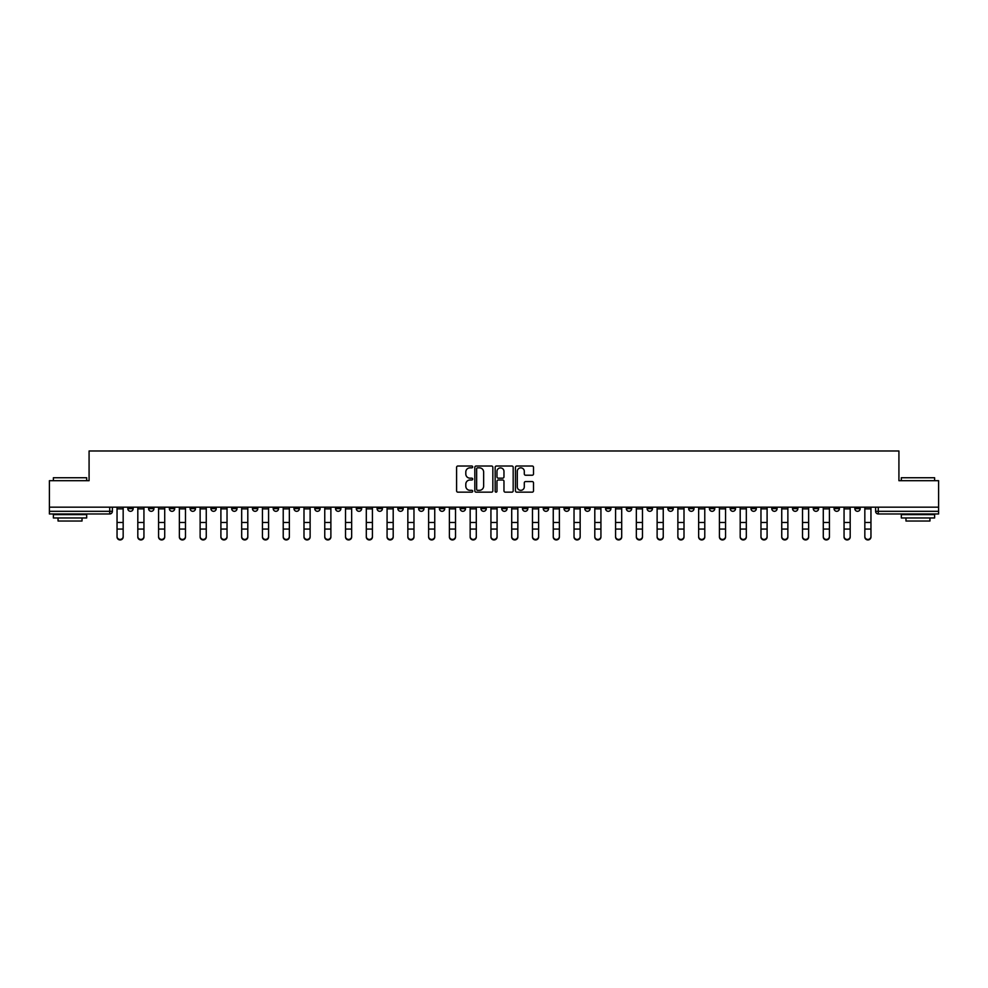 <?xml version="1.0" encoding="UTF-8"?>
<svg xmlns="http://www.w3.org/2000/svg" width="988" height="988" viewBox="0 0 988 988"><rect width="100%" height="100%" fill="white"/><g stroke="black" fill="none" stroke-linecap="round" stroke-linejoin="round"><path stroke-width="1.48" d="M472.696 466.929A0.914 0.914 0 0 0 471.782 466.015L457.889 466.015A1.309 1.309 0 0 0 456.592 467.324L456.592 490.851A1.309 1.309 0 0 0 457.889 492.16L471.782 492.16A0.914 0.914 0 0 0 472.696 491.234A0.914 0.914 0 0 0 471.782 490.32L469.979 490.32A4.187 4.187 0 0 1 465.805 486.145L465.805 484.182A4.187 4.187 0 0 1 469.979 479.995L471.782 479.995A0.914 0.914 0 0 0 472.696 479.081A0.914 0.914 0 0 0 471.782 478.167L469.979 478.167A4.187 4.187 0 0 1 465.805 473.993L465.805 472.029A4.187 4.187 0 0 1 469.979 467.843L471.782 467.843A0.914 0.914 0 0 0 472.696 466.929M813.297 507.177L813.297 508.647L818.632 508.647A2.668 2.668 0 0 1 815.965 511.302A2.668 2.668 0 0 1 813.297 508.647L813.297 507.177M688.673 507.177L688.673 508.647L693.996 508.647A2.668 2.668 0 0 1 691.328 511.302A2.668 2.668 0 0 1 688.673 508.647L688.673 507.177M667.9 507.177L667.9 508.647L673.223 508.647A2.668 2.668 0 0 1 670.556 511.302A2.668 2.668 0 0 1 667.9 508.647L667.9 507.177M543.264 507.177L543.264 508.647L548.587 508.647A2.668 2.668 0 0 1 545.932 511.302A2.668 2.668 0 0 1 543.264 508.647L543.264 507.177M522.491 507.177L522.491 508.647L527.827 508.647A2.668 2.668 0 0 1 525.159 511.302A2.668 2.668 0 0 1 522.491 508.647L522.491 507.177M501.719 507.177L501.719 508.647L507.054 508.647A2.668 2.668 0 0 1 504.386 511.302A2.668 2.668 0 0 1 501.719 508.647L501.719 507.177M460.173 507.177L460.173 508.647L465.509 508.647A2.668 2.668 0 0 1 462.841 511.302A2.668 2.668 0 0 1 460.173 508.647L460.173 507.177M418.64 508.647L418.64 507.177L418.64 508.647A2.668 2.668 0 0 0 421.296 511.302A2.668 2.668 0 0 1 418.64 508.647L423.963 508.647A2.668 2.668 0 0 1 421.296 511.302A2.668 2.668 0 0 0 423.963 508.647L423.963 507.177L423.963 508.647M397.868 508.647L397.868 507.177L397.868 508.647A2.668 2.668 0 0 0 400.523 511.302A2.668 2.668 0 0 1 397.868 508.647L403.19 508.647A2.668 2.668 0 0 1 400.523 511.302M377.095 508.647L377.095 507.177L377.095 508.647A2.668 2.668 0 0 0 379.75 511.302A2.668 2.668 0 0 1 377.095 508.647L382.418 508.647A2.668 2.668 0 0 1 379.75 511.302A2.668 2.668 0 0 0 382.418 508.647L382.418 507.177L382.418 508.647M356.322 507.177L356.322 508.647L361.645 508.647A2.668 2.668 0 0 1 358.977 511.302A2.668 2.668 0 0 1 356.322 508.647L356.322 507.177M335.55 507.177L335.55 508.647L340.872 508.647A2.668 2.668 0 0 1 338.205 511.302A2.668 2.668 0 0 1 335.55 508.647L335.55 507.177M314.777 507.177L314.777 508.647L320.1 508.647A2.668 2.668 0 0 1 317.444 511.302A2.668 2.668 0 0 1 314.777 508.647L314.777 507.177M294.004 508.647L294.004 507.177L294.004 508.647A2.668 2.668 0 0 0 296.672 511.302A2.668 2.668 0 0 1 294.004 508.647L299.327 508.647A2.668 2.668 0 0 1 296.672 511.302M252.459 508.647L252.459 507.177L252.459 508.647A2.668 2.668 0 0 0 255.126 511.302A2.668 2.668 0 0 1 252.459 508.647L257.782 508.647A2.668 2.668 0 0 1 255.126 511.302A2.668 2.668 0 0 0 257.782 508.647L257.782 507.177L257.782 508.647M231.686 508.647L231.686 507.177L231.686 508.647A2.668 2.668 0 0 0 234.354 511.302A2.668 2.668 0 0 1 231.686 508.647L237.009 508.647A2.668 2.668 0 0 1 234.354 511.302A2.668 2.668 0 0 0 237.009 508.647L237.009 507.177L237.009 508.647M210.913 508.647L210.913 507.177L210.913 508.647A2.668 2.668 0 0 0 213.581 511.302A2.668 2.668 0 0 1 210.913 508.647L216.236 508.647A2.668 2.668 0 0 1 213.581 511.302A2.668 2.668 0 0 0 216.236 508.647L216.236 507.177L216.236 508.647M190.141 508.647L190.141 507.177L190.141 508.647A2.668 2.668 0 0 0 192.808 511.302A2.668 2.668 0 0 1 190.141 508.647L195.463 508.647A2.668 2.668 0 0 1 192.808 511.302M169.368 508.647L169.368 507.177L169.368 508.647A2.668 2.668 0 0 0 172.036 511.302A2.668 2.668 0 0 1 169.368 508.647L174.703 508.647A2.668 2.668 0 0 1 172.036 511.302A2.668 2.668 0 0 0 174.703 508.647L174.703 507.177L174.703 508.647M148.595 508.647L148.595 507.177L148.595 508.647A2.668 2.668 0 0 0 151.263 511.302A2.668 2.668 0 0 1 148.595 508.647L153.93 508.647A2.668 2.668 0 0 1 151.263 511.302A2.668 2.668 0 0 0 153.93 508.647L153.93 507.177L153.93 508.647M532.199 475.228A1.309 1.309 0 0 0 533.508 473.919L533.508 467.324A1.309 1.309 0 0 0 532.199 466.015L516.773 466.015A1.309 1.309 0 0 0 515.464 467.324L515.464 490.851A1.309 1.309 0 0 0 516.773 492.16L532.199 492.16A1.309 1.309 0 0 0 533.508 490.851L533.508 482.873A1.309 1.309 0 0 0 532.199 481.564L525.591 481.564A1.309 1.309 0 0 0 524.295 482.873L524.295 486.825A3.495 3.495 0 0 1 520.8 490.32A3.495 3.495 0 0 1 517.292 486.825L517.292 471.338A3.495 3.495 0 0 1 520.8 467.843A3.495 3.495 0 0 1 524.295 471.338L524.295 473.919A1.309 1.309 0 0 0 525.591 475.228L532.199 475.228M49.4 507.177L49.4 480.687L89.081 480.687L89.081 450.985L898.919 450.985L898.919 480.687L938.6 480.687L938.6 507.177L49.4 507.177L49.4 511.302L112.385 511.302L112.385 507.177M492.851 467.324A1.309 1.309 0 0 0 491.555 466.015L476.13 466.015A1.309 1.309 0 0 0 474.82 467.324L474.82 490.851A1.309 1.309 0 0 0 476.13 492.16L491.555 492.16A1.309 1.309 0 0 0 492.851 490.851L492.851 467.324M496.445 466.015L511.87 466.015A1.309 1.309 0 0 1 513.18 467.324L513.18 490.851A1.309 1.309 0 0 1 511.87 492.16L505.276 492.16A1.309 1.309 0 0 1 503.966 490.851L503.966 481.304A1.309 1.309 0 0 0 502.657 479.995L498.285 479.995A1.309 1.309 0 0 0 496.976 481.304L496.976 491.234A0.914 0.914 0 0 1 496.062 492.16A0.914 0.914 0 0 1 495.149 491.234L495.149 467.324A1.309 1.309 0 0 1 496.445 466.015M875.615 507.177L875.615 511.302L938.6 511.302L938.6 513.97L878.283 513.97A2.668 2.668 0 0 1 875.615 511.302M938.6 507.177L938.6 511.302M112.385 511.302A2.668 2.668 0 0 1 109.717 513.97L49.4 513.97L49.4 511.302M860.178 507.177L860.178 508.647A2.668 2.668 0 0 1 857.51 511.302A2.668 2.668 0 0 1 854.842 508.647A2.668 2.668 0 0 0 857.51 511.302M854.842 507.177L854.842 508.647L860.178 508.647M839.405 507.177L839.405 508.647A2.668 2.668 0 0 1 836.737 511.302A2.668 2.668 0 0 1 834.07 508.647L839.405 508.647M834.07 507.177L834.07 508.647M818.632 507.177L818.632 508.647A2.668 2.668 0 0 1 815.965 511.302M797.859 507.177L797.859 508.647A2.668 2.668 0 0 1 795.192 511.302A2.668 2.668 0 0 1 792.537 508.647L797.859 508.647M792.537 507.177L792.537 508.647M777.087 507.177L777.087 508.647A2.668 2.668 0 0 1 774.419 511.302A2.668 2.668 0 0 1 771.764 508.647L777.087 508.647M771.764 507.177L771.764 508.647M756.314 507.177L756.314 508.647A2.668 2.668 0 0 1 753.646 511.302A2.668 2.668 0 0 1 750.991 508.647A2.668 2.668 0 0 0 753.646 511.302M750.991 507.177L750.991 508.647L756.314 508.647M735.541 507.177L735.541 508.647A2.668 2.668 0 0 1 732.874 511.302A2.668 2.668 0 0 1 730.218 508.647L735.541 508.647M730.218 507.177L730.218 508.647M714.769 507.177L714.769 508.647A2.668 2.668 0 0 1 712.101 511.302A2.668 2.668 0 0 1 709.446 508.647L714.769 508.647M709.446 507.177L709.446 508.647M693.996 507.177L693.996 508.647M673.223 507.177L673.223 508.647L673.223 507.177M652.451 507.177L652.451 508.647A2.668 2.668 0 0 1 649.795 511.302A2.668 2.668 0 0 1 647.128 508.647L652.451 508.647M647.128 507.177L647.128 508.647M631.678 507.177L631.678 508.647A2.668 2.668 0 0 1 629.023 511.302A2.668 2.668 0 0 1 626.355 508.647L631.678 508.647M626.355 507.177L626.355 508.647M610.905 507.177L610.905 508.647A2.668 2.668 0 0 1 608.25 511.302A2.668 2.668 0 0 1 605.582 508.647L610.905 508.647M605.582 507.177L605.582 508.647M590.132 507.177L590.132 508.647A2.668 2.668 0 0 1 587.477 511.302A2.668 2.668 0 0 1 584.81 508.647L590.132 508.647M584.81 507.177L584.81 508.647M569.36 507.177L569.36 508.647A2.668 2.668 0 0 1 566.704 511.302A2.668 2.668 0 0 1 564.037 508.647L569.36 508.647M564.037 507.177L564.037 508.647M548.587 507.177L548.587 508.647A2.668 2.668 0 0 1 545.932 511.302M527.827 507.177L527.827 508.647M507.054 508.647L507.054 507.177L507.054 508.647A2.668 2.668 0 0 1 504.386 511.302M486.281 507.177L486.281 508.647A2.668 2.668 0 0 1 483.614 511.302A2.668 2.668 0 0 1 480.946 508.647A2.668 2.668 0 0 0 483.614 511.302A2.668 2.668 0 0 0 486.281 508.647L480.946 508.647L480.946 507.177M465.509 508.647L465.509 507.177L465.509 508.647A2.668 2.668 0 0 1 462.841 511.302M444.736 507.177L444.736 508.647A2.668 2.668 0 0 1 442.068 511.302A2.668 2.668 0 0 1 439.413 508.647A2.668 2.668 0 0 0 442.068 511.302M439.413 507.177L439.413 508.647L444.736 508.647M403.19 507.177L403.19 508.647L403.19 507.177M361.645 508.647L361.645 507.177L361.645 508.647A2.668 2.668 0 0 1 358.977 511.302M340.872 508.647L340.872 507.177L340.872 508.647A2.668 2.668 0 0 1 338.205 511.302M320.1 508.647L320.1 507.177L320.1 508.647A2.668 2.668 0 0 1 317.444 511.302M299.327 507.177L299.327 508.647L299.327 507.177M278.554 508.647L278.554 507.177L278.554 508.647A2.668 2.668 0 0 1 275.899 511.302A2.668 2.668 0 0 1 273.231 508.647L278.554 508.647A2.668 2.668 0 0 1 275.899 511.302M273.231 507.177L273.231 508.647M195.463 507.177L195.463 508.647L195.463 507.177M133.158 507.177L133.158 508.647A2.668 2.668 0 0 1 130.49 511.302A2.668 2.668 0 0 1 127.823 508.647A2.668 2.668 0 0 0 130.49 511.302A2.668 2.668 0 0 0 133.158 508.647L133.158 507.177M127.823 507.177L127.823 508.647L133.158 508.647M477.562 467.843A0.914 0.914 0 0 0 476.648 468.757L476.648 489.406A0.914 0.914 0 0 0 477.562 490.32L479.464 490.32A4.187 4.187 0 0 0 483.638 486.145L483.638 472.029A4.187 4.187 0 0 0 479.464 467.843L477.562 467.843M503.966 471.4A3.495 3.495 0 0 0 500.471 467.904A3.495 3.495 0 0 0 496.976 471.4L496.976 476.858A1.309 1.309 0 0 0 498.285 478.167L502.657 478.167A1.309 1.309 0 0 0 503.966 476.858L503.966 471.4M117.041 537.015L117.041 536.496A3.063 2.927 0 0 0 120.104 539.423A3.063 2.927 0 0 0 123.167 536.496L123.167 537.015A3.063 2.927 180 0 1 120.104 539.93A3.063 2.927 180 0 1 117.041 537.015L117.041 529.593M117.041 507.177L117.041 536.496M123.167 507.177L123.167 536.496M137.814 537.015L137.814 536.496A3.063 2.927 0 0 0 140.876 539.423A3.063 2.927 0 0 0 143.939 536.496L143.939 537.015A3.063 2.927 180 0 1 140.876 539.93A3.063 2.927 180 0 1 137.814 537.015L137.814 529.593M158.586 537.015L158.586 536.496A3.063 2.927 0 0 0 161.649 539.423A3.063 2.927 0 0 0 164.712 536.496L164.712 537.015A3.063 2.927 180 0 1 161.649 539.93A3.063 2.927 180 0 1 158.586 537.015L158.586 529.593M137.814 507.177L137.814 536.496M143.939 507.177L143.939 536.496M158.586 507.177L158.586 536.496M164.712 507.177L164.712 536.496M53.389 477.747L86.685 477.747L53.389 477.747L53.389 480.687M86.685 517.959L53.389 517.959L53.389 514.637L86.685 514.637L86.685 517.959M82.029 517.959L82.029 521.022L58.057 521.022L58.057 517.959M901.315 477.747L934.611 477.747L901.315 477.747L901.315 480.687M934.611 517.959L901.315 517.959L901.315 514.637L934.611 514.637L934.611 517.959M929.943 517.959L929.943 521.022L905.971 521.022L905.971 517.959M179.359 537.015L179.359 536.496A3.063 2.927 0 0 0 182.422 539.423A3.063 2.927 0 0 0 185.485 536.496L185.485 537.015A3.063 2.927 180 0 1 182.422 539.93A3.063 2.927 180 0 1 179.359 537.015L179.359 529.593M200.132 537.015L200.132 536.496A3.063 2.927 0 0 0 203.195 539.423A3.063 2.927 0 0 0 206.257 536.496L206.257 537.015A3.063 2.927 180 0 1 203.195 539.93A3.063 2.927 180 0 1 200.132 537.015L200.132 529.593M220.904 537.015L220.904 536.496A3.063 2.927 0 0 0 223.967 539.423A3.063 2.927 0 0 0 227.03 536.496L227.03 537.015A3.063 2.927 180 0 1 223.967 539.93A3.063 2.927 180 0 1 220.904 537.015L220.904 529.593M179.359 507.177L179.359 536.496M185.485 507.177L185.485 536.496M200.132 507.177L200.132 536.496M206.257 507.177L206.257 536.496M220.904 507.177L220.904 536.496M227.03 507.177L227.03 536.496M241.677 537.015L241.677 536.496A3.063 2.927 0 0 0 244.74 539.423A3.063 2.927 0 0 0 247.803 536.496L247.803 537.015A3.063 2.927 180 0 1 244.74 539.93A3.063 2.927 180 0 1 241.677 537.015L241.677 529.593M241.677 507.177L241.677 536.496M247.803 507.177L247.803 536.496M262.45 537.015L262.45 536.496A3.063 2.927 0 0 0 265.513 539.423A3.063 2.927 0 0 0 268.575 536.496L268.575 537.015A3.063 2.927 180 0 1 265.513 539.93A3.063 2.927 180 0 1 262.45 537.015L262.45 529.593M262.45 507.177L262.45 536.496M268.575 507.177L268.575 536.496M283.223 537.015L283.223 536.496A3.063 2.927 0 0 0 286.285 539.423A3.063 2.927 0 0 0 289.348 536.496L289.348 537.015A3.063 2.927 180 0 1 286.285 539.93A3.063 2.927 180 0 1 283.223 537.015L283.223 529.593M283.223 507.177L283.223 536.496M289.348 507.177L289.348 536.496M303.995 537.015L303.995 536.496A3.063 2.927 0 0 0 307.058 539.423A3.063 2.927 0 0 0 310.121 536.496L310.121 537.015A3.063 2.927 180 0 1 307.058 539.93A3.063 2.927 180 0 1 303.995 537.015L303.995 529.593M303.995 507.177L303.995 536.496M310.121 507.177L310.121 536.496M324.756 537.015L324.756 536.496A3.063 2.927 0 0 0 327.818 539.423A3.063 2.927 0 0 0 330.881 536.496L330.881 537.015A3.063 2.927 180 0 1 327.818 539.93A3.063 2.927 180 0 1 324.756 537.015L324.756 529.593M324.756 507.177L324.756 536.496M330.881 507.177L330.881 536.496M345.528 537.015L345.528 536.496A3.063 2.927 0 0 0 348.591 539.423A3.063 2.927 0 0 0 351.654 536.496L351.654 537.015A3.063 2.927 180 0 1 348.591 539.93A3.063 2.927 180 0 1 345.528 537.015L345.528 529.593M345.528 507.177L345.528 536.496M351.654 507.177L351.654 536.496M366.301 537.015L366.301 536.496A3.063 2.927 0 0 0 369.364 539.423A3.063 2.927 0 0 0 372.427 536.496L372.427 537.015A3.063 2.927 180 0 1 369.364 539.93A3.063 2.927 180 0 1 366.301 537.015L366.301 529.593M366.301 507.177L366.301 536.496M372.427 507.177L372.427 536.496M387.074 537.015L387.074 536.496A3.063 2.927 0 0 0 390.137 539.423A3.063 2.927 0 0 0 393.199 536.496L393.199 537.015A3.063 2.927 180 0 1 390.137 539.93A3.063 2.927 180 0 1 387.074 537.015L387.074 529.593M387.074 507.177L387.074 536.496M393.199 507.177L393.199 536.496M407.846 537.015L407.846 536.496A3.063 2.927 0 0 0 410.909 539.423A3.063 2.927 0 0 0 413.972 536.496L413.972 537.015A3.063 2.927 180 0 1 410.909 539.93A3.063 2.927 180 0 1 407.846 537.015L407.846 529.593M407.846 507.177L407.846 536.496M413.972 507.177L413.972 536.496M428.619 537.015L428.619 536.496A3.063 2.927 0 0 0 431.682 539.423A3.063 2.927 0 0 0 434.745 536.496L434.745 537.015A3.063 2.927 180 0 1 431.682 539.93A3.063 2.927 180 0 1 428.619 537.015L428.619 529.593M428.619 507.177L428.619 536.496M434.745 507.177L434.745 536.496M449.392 537.015L449.392 536.496A3.063 2.927 0 0 0 452.455 539.423A3.063 2.927 0 0 0 455.517 536.496L455.517 537.015A3.063 2.927 180 0 1 452.455 539.93A3.063 2.927 180 0 1 449.392 537.015L449.392 529.593M449.392 507.177L449.392 536.496M455.517 507.177L455.517 536.496M470.165 537.015L470.165 536.496A3.063 2.927 0 0 0 473.227 539.423A3.063 2.927 0 0 0 476.29 536.496L476.29 537.015A3.063 2.927 180 0 1 473.227 539.93A3.063 2.927 180 0 1 470.165 537.015L470.165 529.593M470.165 507.177L470.165 536.496M476.29 507.177L476.29 536.496M490.937 537.015L490.937 536.496A3.063 2.927 0 0 0 494 539.423A3.063 2.927 0 0 0 497.063 536.496L497.063 537.015A3.063 2.927 180 0 1 494 539.93A3.063 2.927 180 0 1 490.937 537.015L490.937 529.593M490.937 507.177L490.937 536.496M497.063 507.177L497.063 536.496M511.71 537.015L511.71 536.496A3.063 2.927 0 0 0 514.773 539.423A3.063 2.927 0 0 0 517.836 536.496L517.836 537.015A3.063 2.927 180 0 1 514.773 539.93A3.063 2.927 180 0 1 511.71 537.015L511.71 529.593M511.71 507.177L511.71 536.496M517.836 507.177L517.836 536.496M532.483 537.015L532.483 536.496A3.063 2.927 0 0 0 535.545 539.423A3.063 2.927 0 0 0 538.608 536.496L538.608 537.015A3.063 2.927 180 0 1 535.545 539.93A3.063 2.927 180 0 1 532.483 537.015L532.483 529.593M532.483 507.177L532.483 536.496M538.608 507.177L538.608 536.496M553.255 537.015L553.255 536.496A3.063 2.927 0 0 0 556.318 539.423A3.063 2.927 0 0 0 559.381 536.496L559.381 537.015A3.063 2.927 180 0 1 556.318 539.93A3.063 2.927 180 0 1 553.255 537.015L553.255 529.593M553.255 507.177L553.255 536.496M559.381 507.177L559.381 536.496M574.028 537.015L574.028 536.496A3.063 2.927 0 0 0 577.091 539.423A3.063 2.927 0 0 0 580.154 536.496L580.154 537.015A3.063 2.927 180 0 1 577.091 539.93A3.063 2.927 180 0 1 574.028 537.015L574.028 529.593M574.028 507.177L574.028 536.496M580.154 507.177L580.154 536.496M594.801 537.015L594.801 536.496A3.063 2.927 0 0 0 597.864 539.423A3.063 2.927 0 0 0 600.926 536.496L600.926 537.015A3.063 2.927 180 0 1 597.864 539.93A3.063 2.927 180 0 1 594.801 537.015L594.801 529.593M594.801 507.177L594.801 536.496M600.926 507.177L600.926 536.496M615.573 537.015L615.573 536.496A3.063 2.927 0 0 0 618.636 539.423A3.063 2.927 0 0 0 621.699 536.496L621.699 537.015A3.063 2.927 180 0 1 618.636 539.93A3.063 2.927 180 0 1 615.573 537.015L615.573 529.593M615.573 507.177L615.573 536.496M621.699 507.177L621.699 536.496M636.346 537.015L636.346 536.496A3.063 2.927 0 0 0 639.409 539.423A3.063 2.927 0 0 0 642.472 536.496L642.472 537.015A3.063 2.927 180 0 1 639.409 539.93A3.063 2.927 180 0 1 636.346 537.015L636.346 529.593M636.346 507.177L636.346 536.496M642.472 507.177L642.472 536.496M657.119 537.015L657.119 536.496A3.063 2.927 0 0 0 660.182 539.423A3.063 2.927 0 0 0 663.244 536.496L663.244 537.015A3.063 2.927 180 0 1 660.182 539.93A3.063 2.927 180 0 1 657.119 537.015L657.119 529.593M657.119 507.177L657.119 536.496M663.244 507.177L663.244 536.496M677.879 537.015L677.879 536.496A3.063 2.927 0 0 0 680.942 539.423A3.063 2.927 0 0 0 684.005 536.496L684.005 537.015A3.063 2.927 180 0 1 680.942 539.93A3.063 2.927 180 0 1 677.879 537.015L677.879 529.593M677.879 507.177L677.879 536.496M684.005 507.177L684.005 536.496M698.652 537.015L698.652 536.496A3.063 2.927 0 0 0 701.715 539.423A3.063 2.927 0 0 0 704.777 536.496L704.777 537.015A3.063 2.927 180 0 1 701.715 539.93A3.063 2.927 180 0 1 698.652 537.015L698.652 529.593M698.652 507.177L698.652 536.496M704.777 507.177L704.777 536.496M719.425 537.015L719.425 536.496A3.063 2.927 0 0 0 722.487 539.423A3.063 2.927 0 0 0 725.55 536.496L725.55 537.015A3.063 2.927 180 0 1 722.487 539.93A3.063 2.927 180 0 1 719.425 537.015L719.425 529.593M719.425 507.177L719.425 536.496M725.55 507.177L725.55 536.496M740.197 537.015L740.197 536.496A3.063 2.927 0 0 0 743.26 539.423A3.063 2.927 0 0 0 746.323 536.496L746.323 537.015A3.063 2.927 180 0 1 743.26 539.93A3.063 2.927 180 0 1 740.197 537.015L740.197 529.593M740.197 507.177L740.197 536.496M746.323 507.177L746.323 536.496M760.97 537.015L760.97 536.496A3.063 2.927 0 0 0 764.033 539.423A3.063 2.927 0 0 0 767.096 536.496L767.096 537.015A3.063 2.927 180 0 1 764.033 539.93A3.063 2.927 180 0 1 760.97 537.015L760.97 529.593M760.97 507.177L760.97 536.496M767.096 507.177L767.096 536.496M781.743 537.015L781.743 536.496A3.063 2.927 0 0 0 784.805 539.423A3.063 2.927 0 0 0 787.868 536.496L787.868 537.015A3.063 2.927 180 0 1 784.805 539.93A3.063 2.927 180 0 1 781.743 537.015L781.743 529.593M781.743 507.177L781.743 536.496M787.868 507.177L787.868 536.496M802.515 537.015L802.515 536.496A3.063 2.927 0 0 0 805.578 539.423A3.063 2.927 0 0 0 808.641 536.496L808.641 537.015A3.063 2.927 180 0 1 805.578 539.93A3.063 2.927 180 0 1 802.515 537.015L802.515 529.593M802.515 507.177L802.515 536.496M808.641 507.177L808.641 536.496M823.288 537.015L823.288 536.496A3.063 2.927 0 0 0 826.351 539.423A3.063 2.927 0 0 0 829.414 536.496L829.414 537.015A3.063 2.927 180 0 1 826.351 539.93A3.063 2.927 180 0 1 823.288 537.015L823.288 529.593M823.288 507.177L823.288 536.496M829.414 507.177L829.414 536.496M844.061 537.015L844.061 536.496A3.063 2.927 0 0 0 847.124 539.423A3.063 2.927 0 0 0 850.186 536.496L850.186 537.015A3.063 2.927 180 0 1 847.124 539.93A3.063 2.927 180 0 1 844.061 537.015L844.061 529.593M844.061 507.177L844.061 536.496M850.186 507.177L850.186 536.496M864.833 537.015L864.833 536.496A3.063 2.927 0 0 0 867.896 539.423A3.063 2.927 0 0 0 870.959 536.496L870.959 537.015A3.063 2.927 180 0 1 867.896 539.93A3.063 2.927 180 0 1 864.833 537.015L864.833 529.593M864.833 507.177L864.833 536.496M870.959 507.177L870.959 536.496M109.717 507.177L109.717 513.97M878.283 507.177L878.283 513.97M123.167 508.845L117.041 508.845M123.167 522.479L117.041 522.479M123.167 529.074L117.041 529.074M143.939 508.845L137.814 508.845M143.939 522.479L137.814 522.479M143.939 529.074L137.814 529.074M164.712 508.845L158.586 508.845M164.712 522.479L158.586 522.479M164.712 529.074L158.586 529.074M185.485 508.845L179.359 508.845M185.485 522.479L179.359 522.479M185.485 529.074L179.359 529.074M206.257 508.845L200.132 508.845M206.257 522.479L200.132 522.479M206.257 529.074L200.132 529.074M227.03 508.845L220.904 508.845M227.03 522.479L220.904 522.479M227.03 529.074L220.904 529.074M247.803 508.845L241.677 508.845M247.803 522.479L241.677 522.479M247.803 529.074L241.677 529.074M268.575 508.845L262.45 508.845M268.575 522.479L262.45 522.479M268.575 529.074L262.45 529.074M289.348 508.845L283.223 508.845M289.348 522.479L283.223 522.479M289.348 529.074L283.223 529.074M310.121 508.845L303.995 508.845M310.121 522.479L303.995 522.479M310.121 529.074L303.995 529.074M330.881 508.845L324.756 508.845M330.881 522.479L324.756 522.479M330.881 529.074L324.756 529.074M351.654 508.845L345.528 508.845M351.654 522.479L345.528 522.479M351.654 529.074L345.528 529.074M372.427 508.845L366.301 508.845M372.427 522.479L366.301 522.479M372.427 529.074L366.301 529.074M393.199 508.845L387.074 508.845M393.199 522.479L387.074 522.479M393.199 529.074L387.074 529.074M413.972 508.845L407.846 508.845M413.972 522.479L407.846 522.479M413.972 529.074L407.846 529.074M434.745 508.845L428.619 508.845M434.745 522.479L428.619 522.479M434.745 529.074L428.619 529.074M455.517 508.845L449.392 508.845M455.517 522.479L449.392 522.479M455.517 529.074L449.392 529.074M476.29 508.845L470.165 508.845M476.29 522.479L470.165 522.479M476.29 529.074L470.165 529.074M497.063 508.845L490.937 508.845M497.063 522.479L490.937 522.479M497.063 529.074L490.937 529.074M517.836 508.845L511.71 508.845M517.836 522.479L511.71 522.479M517.836 529.074L511.71 529.074M538.608 508.845L532.483 508.845M538.608 522.479L532.483 522.479M538.608 529.074L532.483 529.074M559.381 508.845L553.255 508.845M559.381 522.479L553.255 522.479M559.381 529.074L553.255 529.074M580.154 508.845L574.028 508.845M580.154 522.479L574.028 522.479M580.154 529.074L574.028 529.074M600.926 508.845L594.801 508.845M600.926 522.479L594.801 522.479M600.926 529.074L594.801 529.074M621.699 508.845L615.573 508.845M621.699 522.479L615.573 522.479M621.699 529.074L615.573 529.074M642.472 508.845L636.346 508.845M642.472 522.479L636.346 522.479M642.472 529.074L636.346 529.074M663.244 508.845L657.119 508.845M663.244 522.479L657.119 522.479M663.244 529.074L657.119 529.074M684.005 508.845L677.879 508.845M684.005 522.479L677.879 522.479M684.005 529.074L677.879 529.074M704.777 508.845L698.652 508.845M704.777 522.479L698.652 522.479M704.777 529.074L698.652 529.074M725.55 508.845L719.425 508.845M725.55 522.479L719.425 522.479M725.55 529.074L719.425 529.074M746.323 508.845L740.197 508.845M746.323 522.479L740.197 522.479M746.323 529.074L740.197 529.074M767.096 508.845L760.97 508.845M767.096 522.479L760.97 522.479M767.096 529.074L760.97 529.074M787.868 508.845L781.743 508.845M787.868 522.479L781.743 522.479M787.868 529.074L781.743 529.074M808.641 508.845L802.515 508.845M808.641 522.479L802.515 522.479M808.641 529.074L802.515 529.074M829.414 508.845L823.288 508.845M829.414 522.479L823.288 522.479M829.414 529.074L823.288 529.074M850.186 508.845L844.061 508.845M850.186 522.479L844.061 522.479M850.186 529.074L844.061 529.074M870.959 508.845L864.833 508.845M870.959 522.479L864.833 522.479M870.959 529.074L864.833 529.074M86.685 480.687L86.685 477.747M79.089 514.637L79.089 513.97M60.984 514.637L60.984 513.97M934.611 480.687L934.611 477.747M927.016 514.637L927.016 513.97M908.911 514.637L908.911 513.97"/></g></svg>
